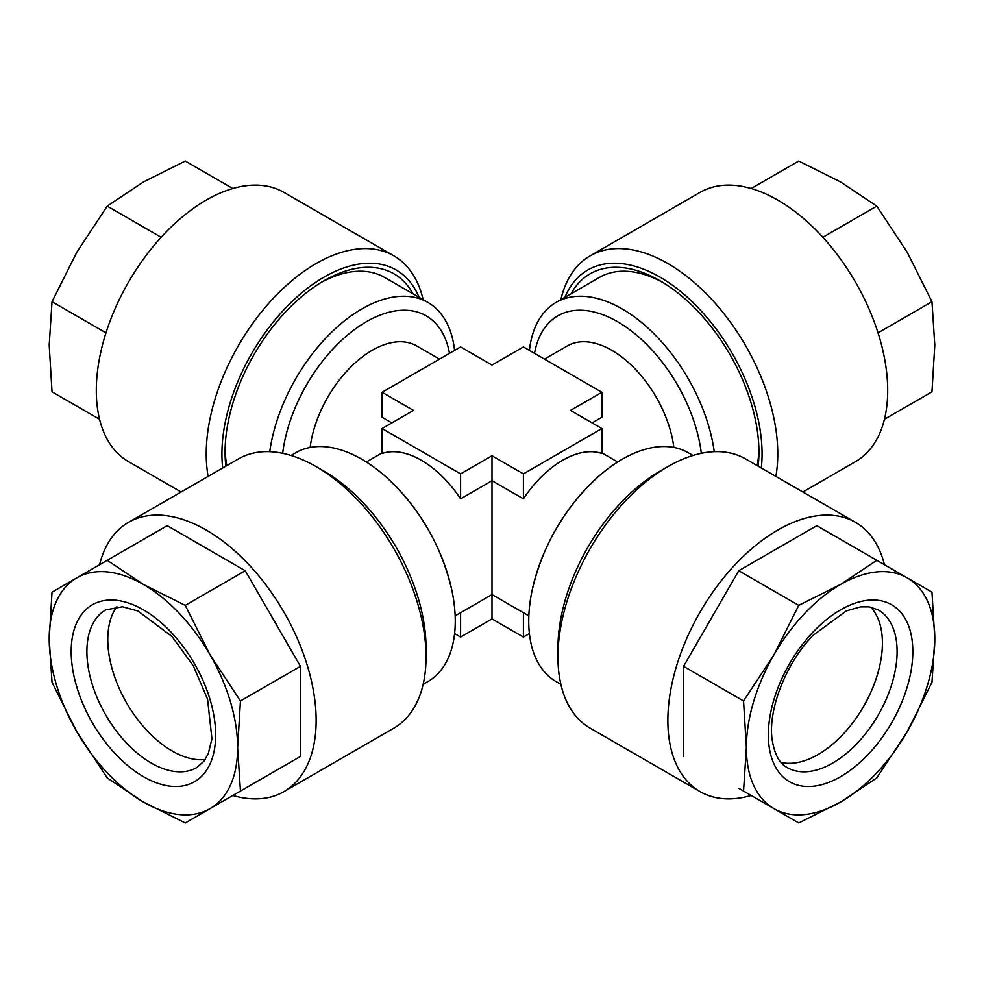 <?xml version="1.0" encoding="UTF-8"?>
<svg xmlns="http://www.w3.org/2000/svg" width="984" height="984" viewBox="0 0 984 984"><rect width="100%" height="100%" fill="white"/><g stroke="black" fill="none" stroke-linecap="round" stroke-linejoin="round"><path stroke-width="1.48" d="M751.198 795.49A155.447 89.741 -60 0 1 700.054 791.616L590.142 728.148A155.447 89.741 -60 0 1 557.953 656.992L557.953 647.927A144.34 83.332 -60 0 1 620.953 502.664A144.34 83.332 -60 0 1 660.006 471.151L667.865 466.613A155.447 89.741 -60 0 1 745.589 458.913L855.502 522.369A155.447 89.741 -60 0 1 884.431 564.718M557.953 656.992A155.447 89.741 -60 0 1 625.799 500.561A155.447 89.741 -60 0 1 667.865 466.613M700.054 791.616A155.447 89.741 -60 0 1 700.054 612.122A155.447 89.741 -60 0 1 855.502 522.369M907.211 731.715A133.234 76.924 -60 0 1 840.582 802.046L876.781 777.877L907.211 731.715L931.971 682.293L934.8 638.862A133.234 76.924 -60 0 1 907.211 731.715M870.729 607.103A91.045 52.57 -60 0 1 863.558 706.512A91.045 52.57 -60 0 1 781.05 762.428M116.875 606.648A91.045 52.57 -120 0 0 126.629 702.945A91.045 52.57 -120 0 0 205.152 759.537M210.035 808.639A133.234 76.924 60 0 1 143.418 802.046L185.263 822.944L240.453 791.074L237.624 747.643L240.453 700.952L210.035 654.791L185.263 605.369L143.418 584.471L107.219 560.302L52.029 592.171L49.2 638.862L52.029 682.293L76.789 731.715L107.219 777.877L143.418 802.046A133.234 76.924 60 0 1 76.789 731.715A133.234 76.924 60 0 1 49.2 638.862A133.234 76.924 60 0 1 76.789 577.866A133.234 76.924 60 0 1 143.418 584.471A133.234 76.924 60 0 1 210.035 654.791A133.234 76.924 60 0 1 237.624 747.643A133.234 76.924 60 0 1 210.035 808.639M99.569 564.718A155.447 89.741 60 0 1 128.498 522.369A155.447 89.741 60 0 1 283.945 612.122A155.447 89.741 60 0 1 283.945 791.616A155.447 89.741 60 0 1 248.288 798.541A155.447 89.741 60 0 1 232.802 795.49M128.498 522.369L238.411 458.913A155.447 89.741 60 0 1 274.069 451.988A155.447 89.741 60 0 1 316.135 466.613A155.447 89.741 60 0 1 426.047 656.992A155.447 89.741 60 0 1 393.858 728.148L283.945 791.616M316.135 466.613L323.994 471.151A144.34 83.332 60 0 1 426.047 647.927L426.047 656.992M570.954 293.847A139.9 80.774 60 0 1 660.018 280.772A139.9 80.774 60 0 1 758.935 452.111A139.9 80.774 60 0 1 758.135 466.158M529.417 350.415A132.127 76.285 60 0 1 556.108 302.42L599.441 277.402A132.127 76.285 60 0 1 662.798 282.433M758.898 448.876A132.127 76.285 60 0 1 757.176 465.604M802.882 492L855.502 461.631A155.447 89.741 -120 0 0 855.502 282.137A155.447 89.741 -120 0 0 700.054 192.384L590.142 255.852A155.447 89.741 -120 0 0 560.855 299.677M775.859 476.404A155.447 89.741 -120 0 0 709.931 297.488A155.447 89.741 -120 0 0 590.142 255.852M761.296 467.99A144.34 83.332 -120 0 0 699.071 308.668A144.34 83.332 -120 0 0 564.89 297.353M692.982 455.469L688.234 452.726A132.127 76.285 120 0 0 622.171 459.27A132.127 76.285 120 0 0 598.346 476.588A132.127 76.285 120 0 0 531.827 591.802A132.127 76.285 120 0 0 556.108 681.58L560.855 684.323M454.583 350.415A132.127 76.285 120 0 0 427.892 302.42L384.559 277.402A132.127 76.285 120 0 0 321.202 282.433M427.892 302.42A132.127 76.285 120 0 0 361.829 308.964A132.127 76.285 120 0 0 269.751 451.693M225.102 448.876A132.127 76.285 120 0 0 226.824 465.604M556.108 302.42A132.127 76.285 60 0 1 650.449 330.341A132.127 76.285 60 0 1 714.249 451.693M291.018 455.469L295.766 452.726A132.127 76.285 60 0 1 385.654 476.588A132.127 76.285 60 0 1 452.173 591.802A132.127 76.285 60 0 1 427.892 681.58L423.145 684.323M673.868 447.449A88.831 51.279 -120 0 0 631.273 365.113A88.831 51.279 -120 0 0 567.399 345.901L544.496 359.123M310.132 447.449A88.831 51.279 -60 0 1 372.186 350.304A88.831 51.279 -60 0 1 416.601 345.901L439.504 359.123M460.598 498.839A88.831 51.279 -120 0 0 382.087 453.513L382.087 428.544L460.598 473.87L492 455.74L492 480.709L460.598 498.839L460.598 473.87M455.149 615.849L492 594.57L492 480.709L523.402 498.839A88.831 51.279 120 0 1 601.913 453.513L601.913 428.544L570.511 410.414L601.913 392.284L523.402 346.946L492 365.076L460.598 346.946L382.087 392.284L382.087 417.253L391.853 422.899M601.913 392.284L601.913 417.253L592.147 422.899M225.865 466.158A139.9 80.774 -60 0 1 225.065 452.111A139.9 80.774 -60 0 1 323.982 280.772A139.9 80.774 -60 0 1 413.046 293.847M423.145 299.677A155.447 89.741 120 0 0 393.858 255.852L283.945 192.384A155.447 89.741 120 0 0 128.498 282.137A155.447 89.741 120 0 0 128.498 461.631L181.118 492M393.858 255.852A155.447 89.741 120 0 0 358.201 248.927A155.447 89.741 120 0 0 246.812 332.002A155.447 89.741 120 0 0 208.141 476.404M419.11 297.353A144.34 83.332 120 0 0 363.047 263.564A144.34 83.332 120 0 0 222.704 467.99M232.802 188.51L185.263 161.056L143.418 181.954L107.219 206.123L161.155 237.267M105.965 332.85L52.029 301.707L76.789 252.285L107.219 206.123M99.569 419.282L52.029 391.829L49.2 345.138L52.029 301.707M454.583 633.585L460.598 637.054L492 618.924L523.402 637.054L529.417 633.585M523.402 612.7L523.402 637.054M460.598 612.7L460.598 637.054M492 593.942L492 618.924M382.087 392.284L413.489 410.414L382.087 428.544M492 455.74L523.402 473.87L523.402 498.839M523.402 473.87L601.913 428.544M884.431 419.282L931.971 391.829L934.8 345.138L931.971 301.707L878.036 332.85M822.845 237.267L876.781 206.123L907.211 252.285L931.971 301.707M751.198 188.51L798.737 161.056L840.582 181.954L876.781 206.123M245.25 788.307L300.44 756.45L300.44 666.328L245.25 570.732L167.194 525.677L107.219 560.302M245.25 570.732L185.263 605.369M300.44 666.328L240.453 700.952M300.44 756.45L240.453 791.074M840.582 802.046A133.234 76.924 -60 0 1 773.965 808.639A133.234 76.924 -60 0 1 746.376 747.643A133.234 76.924 -60 0 1 773.965 654.791A133.234 76.924 -60 0 1 840.582 584.471A133.234 76.924 -60 0 1 907.211 577.866A133.234 76.924 -60 0 1 934.8 638.862L931.971 592.171L876.781 560.302L840.582 584.471L798.737 605.369L773.965 654.791L743.547 700.952L746.376 747.643L743.547 791.074L798.737 822.944L840.582 802.046M738.75 788.307L743.547 791.074M798.737 605.369L738.75 570.732L816.806 525.677L876.781 560.302M738.75 570.732L683.56 666.328L743.547 700.952M683.56 666.328L683.56 756.45M812.944 632.159A102.151 58.979 -60 0 1 912.205 662.798A102.151 58.979 -60 0 1 796.622 784.814A102.151 58.979 -60 0 1 812.944 632.159M787.212 767.569A91.045 52.57 120 0 0 878.257 714.999A91.045 52.57 120 0 0 878.257 609.871L869.069 606.833L860.483 606.87L846.363 610.867L813.153 635.258C785.613 663.413 767.877 710.165 772.12 739.378C774.42 754.199 779.451 763.596 787.212 767.569M115.768 600.24A102.151 58.979 60 0 1 215.029 745.491A102.151 58.979 60 0 1 99.445 734.039A102.151 58.979 60 0 1 115.768 600.24M105.743 609.871A91.045 52.57 -120 0 0 105.743 714.999A91.045 52.57 -120 0 0 196.788 767.569L203.971 761.186L208.239 753.769L211.941 738.824L207.55 699.169L193.319 665.824L171.892 636.377L137.883 610.978L122.533 606.759L105.743 609.871M701.321 453.317A119.654 69.077 -120 0 0 619.256 322.703A119.654 69.077 -120 0 0 534.509 353.354M282.679 453.317A119.654 69.077 -60 0 1 366.356 321.756A119.654 69.077 -60 0 1 449.491 353.354M366.319 461.988L382.087 452.898M617.681 461.988L601.913 452.898M528.851 615.849L492 594.57M385.654 476.588C419.873 508.039 442.05 546.44 452.173 591.802M598.346 476.588C564.127 508.039 541.95 546.44 531.827 591.802"/></g></svg>

